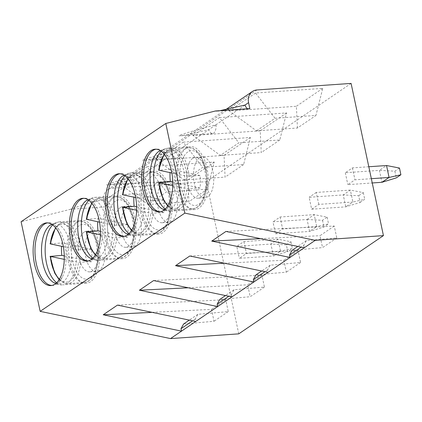 <?xml version="1.0" encoding="UTF-8"?>
<svg xmlns="http://www.w3.org/2000/svg" width="422" height="422" viewBox="0 0 422 422"><rect width="100%" height="100%" fill="white"/><g stroke="black" fill="none" stroke-linecap="round" stroke-linejoin="round"><path stroke-width="0.32" stroke-dasharray="2.11 1.58" d="M50.318 243.927L61.797 242.903A30.642 15.086 -94 0 0 61.538 246.3M64.276 255.906L91.553 261.687A30.642 15.086 -94 0 0 91.553 249.212L78.476 249.893L63.358 246.691M64.271 259.361L78.476 262.368L91.553 261.687M91.553 249.212L61.797 242.903M136.623 206.785L163.9 212.567A30.642 15.086 -94 0 0 163.9 200.091L150.823 200.772L135.705 197.57M163.9 212.567L150.823 213.247L136.617 210.24M163.9 200.091L134.143 193.782A30.642 15.086 -94 0 0 133.885 197.179M134.143 193.782L122.66 194.8M225.965 231.435L334.245 226.023L336.777 237.934L306.377 240.63L303.745 245.356L301.129 247.128M306.377 240.63L297.821 246.437M184.166 179.967L225.095 177.129L224.045 155.391L156.878 160.043L184.166 179.967L202.676 167.397L183.227 142.151L156.878 160.043M183.227 142.151L250.394 137.498L243.61 164.559L202.676 167.397M243.61 164.559L225.095 177.129M336.777 237.934L322.535 247.603L292.135 250.299M334.245 226.023L320.003 235.692L322.535 247.603M297.441 128.008L296.386 106.27L229.22 110.923L256.507 130.846L297.441 128.008L315.951 115.438L275.023 118.276L256.507 130.846M275.023 118.276L255.574 93.03L322.74 88.377L315.951 115.438M322.74 88.377L296.386 106.27M311.668 209.217L345.776 206.854L360.119 202.449L358.689 195.734L343.244 194.922L345.776 206.854L352.897 202.022L318.789 204.385L311.668 209.217L309.131 197.285L343.239 194.922L350.36 190.085L352.897 202.022L364.729 199.316L360.119 202.449M318.789 204.385L316.252 192.448L350.36 190.085L363.3 192.601L358.689 195.734M363.3 192.601L364.729 199.316M307.074 219.482L314.184 214.645L327.129 217.166L322.519 220.295L307.074 219.482M250.394 137.498L224.045 155.391M371.339 178.691L354.96 179.825L347.839 184.657L372.251 182.969M399.47 168.04L394.865 171.174L379.415 170.361L386.531 165.524M249.845 108.602A8.055 3.967 86 0 1 248.774 108.992A8.055 3.967 86 0 1 247.667 108.755M245.018 105.052L215.964 124.78C192.385 130.883 174.761 136.274 179.856 135.821C183.633 135.441 193.297 133.373 208.843 129.612L179.793 149.341A8.055 3.967 86 0 1 176.433 158.113A8.055 3.967 86 0 1 172.672 154.172L143.617 173.901C120.043 180.004 102.414 185.395 107.515 184.941C111.287 184.562 120.95 182.494 136.501 178.733L107.446 198.461C88.161 203.462 72.093 208.173 70.701 209.233L105.157 206.843L103.886 200.877L107.446 198.461A8.055 3.967 86 0 1 105.157 206.843M51.806 285.462A31.423 15.477 -94 0 0 52.739 285.457A31.423 15.477 -94 0 0 62.234 277.265A31.423 15.477 -94 0 0 58.932 229.557A31.423 15.477 -94 0 0 48.393 222.753A31.423 15.477 -94 0 0 47.47 222.874M77.817 221.84A31.523 15.524 -94 0 0 69.15 257.214A31.523 15.524 -94 0 0 86.357 283.225A31.523 15.524 -94 0 0 99.666 250.705A31.523 15.524 -94 0 0 82 220.326A31.523 15.524 -94 0 0 77.817 221.84M84.152 232.095A20.425 10.059 -94 0 0 78.534 255.02A20.425 10.059 -94 0 0 89.686 271.868A20.425 10.059 -94 0 0 98.305 250.8A20.425 10.059 -94 0 0 86.863 231.114A20.425 10.059 -94 0 0 84.152 232.095M90.973 231.625A20.425 10.059 -94 0 0 85.355 254.545A20.425 10.059 -94 0 0 96.506 271.399A20.425 10.059 -94 0 0 105.131 250.325A20.425 10.059 -94 0 0 93.684 230.644A20.425 10.059 -94 0 0 90.973 231.625M124.147 236.341A31.423 15.477 -94 0 0 125.081 236.336A31.423 15.477 -94 0 0 134.581 228.144A31.423 15.477 -94 0 0 131.279 180.437A31.423 15.477 -94 0 0 120.739 173.632A31.423 15.477 -94 0 0 119.811 173.753M150.163 172.719A31.523 15.524 -94 0 0 141.491 208.093A31.523 15.524 -94 0 0 158.704 234.105A31.523 15.524 -94 0 0 172.012 201.584A31.523 15.524 -94 0 0 154.346 171.205A31.523 15.524 -94 0 0 150.163 172.719M156.493 182.974A20.425 10.059 -94 0 0 150.876 205.894A20.425 10.059 -94 0 0 162.027 222.747A20.425 10.059 -94 0 0 170.652 201.679A20.425 10.059 -94 0 0 159.205 181.993A20.425 10.059 -94 0 0 156.493 182.974M163.314 182.504A20.425 10.059 -94 0 0 157.696 205.424A20.425 10.059 -94 0 0 168.853 222.278A20.425 10.059 -94 0 0 177.472 201.204A20.425 10.059 -94 0 0 166.025 181.523A20.425 10.059 -94 0 0 163.314 182.504M215.389 110.991L216.032 111.26L219.915 110.675M160.323 211.781A31.423 15.477 -94 0 0 161.257 211.775A31.423 15.477 -94 0 0 170.752 203.583A31.423 15.477 -94 0 0 167.45 155.876A31.423 15.477 -94 0 0 156.91 149.072A31.423 15.477 -94 0 0 155.987 149.193M186.334 148.159A31.523 15.524 -94 0 0 177.667 183.533A31.523 15.524 -94 0 0 194.874 209.544A31.523 15.524 -94 0 0 208.183 177.024A31.523 15.524 -94 0 0 190.517 146.645A31.523 15.524 -94 0 0 186.334 148.159M192.669 158.414A20.425 10.059 -94 0 0 187.052 181.333A20.425 10.059 -94 0 0 198.203 198.187A20.425 10.059 -94 0 0 206.822 177.119A20.425 10.059 -94 0 0 195.381 157.432A20.425 10.059 -94 0 0 192.669 158.414M199.49 157.944A20.425 10.059 -94 0 0 193.872 180.864A20.425 10.059 -94 0 0 205.023 197.718A20.425 10.059 -94 0 0 213.648 176.644A20.425 10.059 -94 0 0 202.201 156.963A20.425 10.059 -94 0 0 199.49 157.944M153.624 280.556L261.898 275.144L264.43 287.055L234.031 289.75L231.398 294.477L228.787 296.249M234.031 289.75L225.48 295.558M264.43 287.055L250.188 296.724L219.788 299.42M303.745 245.356L304.262 247.783M260.58 238.662L320.003 235.692M261.898 275.144L247.656 284.813L250.188 296.724M275.492 233.777L309.606 231.414L323.943 227.01L328.553 223.876L316.722 226.582L282.613 228.946L275.492 233.777L272.955 221.845L307.068 219.482L309.6 231.414L316.722 226.582L314.184 214.645L280.076 217.008L272.955 221.845M368.807 166.753L352.423 167.887L345.301 172.725L379.41 170.361L381.947 182.293M224.409 263.222L283.832 260.253L286.364 272.164L255.964 274.859M352.423 167.887L354.96 179.825M345.301 172.725L347.839 184.657M394.865 171.174L396.29 177.889M327.129 217.166L328.553 223.876M322.519 220.295L323.943 227.01M220.337 155.407L261.265 152.569L260.216 130.831L193.049 135.483L220.337 155.407L238.852 142.836L219.403 117.59L193.049 135.483M219.403 117.59L286.564 112.938L279.781 139.998L238.852 142.836M279.781 139.998L261.265 152.569M286.564 112.938L260.216 130.831M189.794 255.996L298.074 250.584L300.601 262.495L270.201 265.19L267.569 269.916L268.086 272.343M152.062 312.343L211.485 309.373L214.017 321.284L183.617 323.98M267.569 269.916L264.958 271.689M270.201 265.19L261.651 270.998M300.601 262.495L286.364 272.164M298.074 250.584L283.832 260.253M316.252 192.448L309.131 197.285M117.448 305.117L225.728 299.704L228.26 311.615L197.86 314.311L195.228 319.037L195.745 321.464M197.86 314.311L189.304 320.119M228.26 311.615L214.017 321.284M195.228 319.037L192.611 320.81M231.398 294.477L231.915 296.903M188.238 287.783L247.656 284.813M87.976 260.901A31.423 15.477 -94 0 0 88.91 260.896A31.423 15.477 -94 0 0 98.41 252.704A31.423 15.477 -94 0 0 95.103 204.997A31.423 15.477 -94 0 0 84.564 198.192A31.423 15.477 -94 0 0 83.64 198.314M127.143 207.065A20.425 10.059 -94 0 0 121.525 229.985A20.425 10.059 -94 0 0 132.677 246.838A20.425 10.059 -94 0 0 141.301 225.765A20.425 10.059 -94 0 0 129.855 206.084A20.425 10.059 -94 0 0 127.143 207.065M120.323 207.534A20.425 10.059 -94 0 0 114.705 230.454A20.425 10.059 -94 0 0 125.856 247.308A20.425 10.059 -94 0 0 134.481 226.239A20.425 10.059 -94 0 0 123.034 206.553A20.425 10.059 -94 0 0 120.323 207.534M113.987 197.28A31.523 15.524 -94 0 0 105.321 232.654A31.523 15.524 -94 0 0 122.533 258.665A31.523 15.524 -94 0 0 135.837 226.145A31.523 15.524 -94 0 0 118.176 195.766A31.523 15.524 -94 0 0 113.987 197.28M280.076 217.008L282.613 228.946M143.617 173.901A8.055 3.967 86 0 1 140.257 182.673A8.055 3.967 86 0 1 136.501 178.733L143.617 173.901M179.793 149.341C156.214 155.444 138.585 160.835 143.686 160.381C147.463 160.001 157.121 157.933 172.672 154.172L179.793 149.341M215.964 124.78A8.055 3.967 86 0 1 212.604 133.552A8.055 3.967 86 0 1 208.843 129.612L215.964 124.78M70.701 209.233L21.1 221.719M238.752 333.855L206.4 181.66L112.263 188.186A12.57 10.518 55.8 0 0 107.742 189.721A12.57 10.518 55.8 0 0 103.886 200.877M147.99 204.528L188.924 201.69L187.869 179.951L120.703 184.604L147.99 204.528L166.505 191.957L147.056 166.711L120.703 184.604M147.056 166.711L214.223 162.059L207.434 189.119L166.505 191.957M207.434 189.119L188.924 201.69M214.223 162.059L187.869 179.951M225.728 299.704L211.485 309.373M255.574 93.03L229.22 110.923M351.093 83.419L206.4 181.66M286.348 244.855L270.898 244.043L278.014 239.205L290.953 241.727L286.348 244.855L287.772 251.57L292.383 248.437L280.551 251.143L246.443 253.506L239.321 258.338L273.43 255.975L287.772 251.57M236.784 246.406L270.892 244.043L273.43 255.975L280.551 251.143L278.014 239.205L243.905 241.569L236.784 246.406L239.321 258.338M243.905 241.569L246.443 253.506M290.953 241.727L292.383 248.437M172.793 182.225L200.07 188.006A30.642 15.086 -94 0 0 200.07 175.531L186.993 176.211L171.875 173.009M200.07 188.006L186.993 188.687L172.788 185.68M200.07 175.531L170.314 169.222A30.642 15.086 -94 0 0 170.055 172.619M170.314 169.222L158.836 170.24M100.447 231.346L127.724 237.127A30.642 15.086 -94 0 0 127.724 224.652L114.647 225.332L99.534 222.13M86.489 219.366L97.973 218.343A30.642 15.086 -94 0 0 97.714 221.74M100.441 234.801L114.652 237.808L127.724 237.127M127.724 224.652L97.973 218.343M75.949 222.821A30.642 15.086 -94 0 0 67.52 257.204A30.642 15.086 -94 0 0 84.252 282.487A30.642 15.086 -94 0 0 97.187 250.874A30.642 15.086 -94 0 0 80.016 221.35A30.642 15.086 -94 0 0 75.949 222.821M79.31 225.617A27.499 13.541 -94 0 0 76.846 272.111A27.499 13.541 -94 0 0 98.426 257.457A27.499 13.541 -94 0 0 79.31 225.617M78.476 249.893A29.071 14.316 -94 0 0 55.878 228.059M80.639 249.966A30.642 15.086 -94 0 0 63.643 222.484A30.642 15.086 -94 0 0 59.576 223.955A30.642 15.086 -94 0 0 50.883 243.663M59.418 279.169A29.071 14.316 -94 0 0 78.476 262.368M50.883 256.138A30.642 15.086 -94 0 0 67.879 283.621A30.642 15.086 -94 0 0 80.639 262.442M148.296 173.7A30.642 15.086 -94 0 0 139.867 208.083A30.642 15.086 -94 0 0 156.594 233.366A30.642 15.086 -94 0 0 169.528 201.753A30.642 15.086 -94 0 0 152.363 172.229A30.642 15.086 -94 0 0 148.296 173.7M151.656 176.496A27.499 13.541 -94 0 0 149.193 222.99A27.499 13.541 -94 0 0 170.773 208.336A27.499 13.541 -94 0 0 151.656 176.496M152.98 200.846A30.642 15.086 -94 0 0 135.989 173.363A30.642 15.086 -94 0 0 131.922 174.835A30.642 15.086 -94 0 0 123.229 194.542M123.229 207.017A30.642 15.086 -94 0 0 140.225 234.5A30.642 15.086 -94 0 0 152.986 213.321M150.823 200.772A29.071 14.316 -94 0 0 128.225 178.939M131.764 230.048A29.071 14.316 -94 0 0 150.823 213.247M56.685 282.729A31.523 15.524 -94 0 0 62.962 284.845C59.734 285.045 56.675 284.312 53.784 282.64A30.236 14.891 -94 0 0 71.387 253.305A30.236 14.891 -94 0 0 50.392 224.979A30.236 14.891 -94 0 0 49.817 225.401L50.772 224.699L58.605 221.951A31.523 15.524 -94 0 0 54.417 223.465A31.523 15.524 -94 0 0 52.681 224.91M86.357 283.225L62.962 284.845A31.523 15.524 -94 0 0 76.266 252.324A31.523 15.524 -94 0 0 58.605 221.951L82 220.326M129.032 233.609A31.523 15.524 -94 0 0 135.304 235.724C132.081 235.924 129.021 235.191 126.125 233.519A30.236 14.891 -94 0 0 143.733 204.185A30.236 14.891 -94 0 0 122.733 175.858A30.236 14.891 -94 0 0 122.158 176.28L123.118 175.578L130.947 172.825A31.523 15.524 -94 0 0 126.764 174.344A31.523 15.524 -94 0 0 125.023 175.789M158.704 234.105L135.304 235.724A31.523 15.524 -94 0 0 148.613 203.204A31.523 15.524 -94 0 0 130.947 172.825L154.346 171.205M165.202 209.048A31.523 15.524 -94 0 0 171.48 211.164C168.251 211.364 165.192 210.631 162.301 208.959A30.236 14.891 -94 0 0 179.904 179.624A30.236 14.891 -94 0 0 158.909 151.298A30.236 14.891 -94 0 0 158.334 151.72L159.289 151.018L167.123 148.264A31.523 15.524 -94 0 0 162.934 149.784A31.523 15.524 -94 0 0 161.199 151.229M194.874 209.544L171.48 211.164A31.523 15.524 -94 0 0 184.783 178.643A31.523 15.524 -94 0 0 167.123 148.264L190.517 146.645M92.856 258.169A31.523 15.524 -94 0 0 99.133 260.284A31.523 15.524 -94 0 0 112.442 227.764A31.523 15.524 -94 0 0 94.776 197.39A31.523 15.524 -94 0 0 90.593 198.904A31.523 15.524 -94 0 0 88.852 200.35M122.533 258.665L99.133 260.284C95.91 260.485 92.851 259.752 89.955 258.079A30.236 14.891 -94 0 0 107.563 228.745A30.236 14.891 -94 0 0 86.563 200.418A30.236 14.891 -94 0 0 85.988 200.84L86.948 200.139L94.776 197.39L118.176 195.766M256.956 89.944L112.263 188.186M184.467 149.14A30.642 15.086 -94 0 0 176.037 183.523A30.642 15.086 -94 0 0 192.77 208.806A30.642 15.086 -94 0 0 205.704 177.193A30.642 15.086 -94 0 0 188.534 147.668A30.642 15.086 -94 0 0 184.467 149.14M187.827 151.936A27.499 13.541 -94 0 0 185.363 198.43A27.499 13.541 -94 0 0 206.944 183.776A27.499 13.541 -94 0 0 187.827 151.936M189.156 176.285A30.642 15.086 -94 0 0 172.16 148.802A30.642 15.086 -94 0 0 168.093 150.274A30.642 15.086 -94 0 0 159.4 169.982M159.4 182.457A30.642 15.086 -94 0 0 176.396 209.94A30.642 15.086 -94 0 0 189.156 188.761M186.993 176.211A29.071 14.316 -94 0 0 164.395 154.378M167.935 205.488A29.071 14.316 -94 0 0 186.993 188.687M114.647 225.332A29.071 14.316 -94 0 0 92.049 203.499M116.81 225.406A30.642 15.086 -94 0 0 99.819 197.923A30.642 15.086 -94 0 0 95.752 199.395A30.642 15.086 -94 0 0 87.059 219.102M95.594 254.608A29.071 14.316 -94 0 0 114.652 237.808M112.12 198.261A30.642 15.086 -94 0 0 103.696 232.643A30.642 15.086 -94 0 0 120.423 257.926A30.642 15.086 -94 0 0 133.357 226.313A30.642 15.086 -94 0 0 116.187 196.789A30.642 15.086 -94 0 0 112.12 198.261M87.059 231.578A30.642 15.086 -94 0 0 104.049 259.061A30.642 15.086 -94 0 0 116.81 237.881M115.486 201.057A27.499 13.541 -94 0 0 113.017 247.55A27.499 13.541 -94 0 0 134.602 232.897A27.499 13.541 -94 0 0 115.486 201.057M59.127 279.649L64.36 283.146L67.879 283.621L84.252 282.487L88.166 281.39L92.339 277.987L95.172 273.556L98.79 258.575L97.646 242.687L92.043 228.666L88.594 224.641L84.078 221.909L80.016 221.35L63.643 222.484L60.177 223.46L55.525 227.627M131.474 230.528L136.702 234.025L140.225 234.5L156.594 233.366L160.508 232.269L164.685 228.866L167.518 224.435L171.137 209.454L169.987 193.566L164.39 179.545L160.94 175.52L156.425 172.788L152.363 172.229L135.989 173.363L132.524 174.339L127.871 178.506M56.026 283.331L57.381 283.014L62.234 277.265M58.932 229.557L56.838 226.925L53.562 224.609L51.943 224.404M89.686 271.868L96.506 271.399M86.863 231.114L93.684 230.644M128.367 234.21L129.728 233.893L134.581 228.144M131.279 180.437L129.179 177.804L125.909 175.489L124.284 175.283M162.027 222.747L168.853 222.278M159.205 181.993L166.025 181.523M248.774 108.992L216.032 111.26M164.543 209.65L165.899 209.333L170.752 203.583M167.45 155.876L165.355 153.244L162.08 150.928L160.46 150.723M198.203 198.187L205.023 197.718M195.381 157.432L202.201 156.963M159.395 211.902L161.257 211.775M155.053 149.203L156.91 149.072M123.224 236.462L125.081 236.336M118.883 173.764L120.739 173.632M50.877 285.583L52.739 285.457M46.536 222.885L48.393 222.753M87.053 261.023L88.91 260.896M82.707 198.324L84.564 198.192M125.856 247.308L132.677 246.838M123.034 206.553L129.855 206.084M92.196 258.77L93.552 258.454L98.41 252.704M95.103 204.997L93.009 202.365L89.733 200.049L88.114 199.843M140.257 182.673L107.515 184.941M176.433 158.113L143.686 160.381M212.604 133.552L179.856 135.821M107.742 189.721L225.944 109.462M167.645 205.968L172.878 209.465L176.396 209.94L192.77 208.806L196.684 207.708L200.856 204.306L203.689 199.875L207.307 184.894L206.163 169.006L200.561 154.985L197.111 150.96L192.596 148.227L188.534 147.668L172.16 148.802L168.695 149.778L164.042 153.946M91.695 203.066L96.353 198.899L99.819 197.923L116.187 196.789L120.254 197.348L124.764 200.081L128.219 204.106L133.816 218.127L134.966 234.015L131.342 248.996L128.515 253.427L124.337 256.829L120.423 257.926L104.049 259.061L100.531 258.586L95.298 255.088"/><path stroke-width="0.63" d="M63.358 246.691L50.102 243.826M61.538 246.3A30.642 15.086 -94 0 0 61.802 255.384L50.318 256.402L64.271 259.361M50.102 256.307L50.318 256.402A29.071 14.316 -94 0 0 59.418 279.169M61.802 255.384L64.276 255.906M133.885 197.179A30.642 15.086 -94 0 0 134.143 206.263L122.665 207.281L136.617 210.24M135.705 197.57L122.449 194.706M134.143 206.263L136.623 206.785M122.449 207.186L122.665 207.281A29.071 14.316 -94 0 0 131.764 230.048M297.821 246.437L292.135 250.299L289.503 255.025L290.019 257.452L211.728 241.104L260.58 238.662M301.129 247.128L289.503 255.025M381.952 182.293L396.29 177.889L400.9 174.755L389.068 177.462L371.339 178.691M372.251 182.969L381.947 182.293L389.068 177.462L386.531 165.524L399.47 168.04L400.9 174.755M247.667 108.755A8.055 3.967 86 0 1 245.018 105.052L219.915 110.675M248.579 102.636L249.845 108.602L215.389 110.991L165.788 123.477L184.841 213.115L315.223 240.34L383.44 235.613L351.093 83.419L256.956 89.944A12.57 10.518 55.8 0 0 252.43 91.479A12.57 10.518 55.8 0 0 248.579 102.636L245.018 105.052M47.47 222.874A31.423 15.477 -94 0 0 44.22 224.261A31.423 15.477 -94 0 0 35.459 258.596A31.423 15.477 -94 0 0 51.806 285.462M119.811 173.753A31.423 15.477 -94 0 0 116.567 175.141A31.423 15.477 -94 0 0 107.8 209.476A31.423 15.477 -94 0 0 124.147 236.341M155.987 149.193A31.423 15.477 -94 0 0 152.738 150.58A31.423 15.477 -94 0 0 143.976 184.915A31.423 15.477 -94 0 0 160.323 211.781M225.48 295.558L219.788 299.42L217.156 304.146L217.673 306.572L139.381 290.225L188.238 287.783M228.787 296.249L217.156 304.146M150.881 150.712A31.423 15.477 -94 0 0 142.24 185.975A31.423 15.477 -94 0 0 159.395 211.902A31.423 15.477 -94 0 0 172.661 179.482A31.423 15.477 -94 0 0 155.053 149.203A31.423 15.477 -94 0 0 150.881 150.712M315.223 240.34L268.086 272.343L189.794 255.996L175.552 265.665L224.409 263.222M304.262 247.783L225.965 231.435L211.728 241.104M386.531 165.524L368.807 166.753M114.71 175.272A31.423 15.477 -94 0 0 106.07 210.536A31.423 15.477 -94 0 0 123.224 236.462A31.423 15.477 -94 0 0 136.491 204.042A31.423 15.477 -94 0 0 118.883 173.764A31.423 15.477 -94 0 0 114.71 175.272M261.651 270.998L255.964 274.859L253.332 279.586L253.844 282.012L175.552 265.665M42.364 224.393A31.423 15.477 -94 0 0 33.723 259.657A31.423 15.477 -94 0 0 50.877 285.583A31.423 15.477 -94 0 0 64.144 253.163A31.423 15.477 -94 0 0 46.536 222.885A31.423 15.477 -94 0 0 42.364 224.393M189.304 320.119L183.617 323.98L180.985 328.706L181.502 331.133L103.211 314.786L152.062 312.343M268.086 272.343L195.745 321.464L117.448 305.117L103.211 314.786M264.958 271.689L253.332 279.586M195.745 321.464L170.535 338.581L238.752 333.855L383.44 235.613M192.611 320.81L180.985 328.706M231.915 296.903L153.624 280.556L139.381 290.225M83.64 198.314A31.423 15.477 -94 0 0 80.396 199.701A31.423 15.477 -94 0 0 71.629 234.036A31.423 15.477 -94 0 0 87.976 260.901M78.539 199.833A31.423 15.477 -94 0 0 69.894 235.096A31.423 15.477 -94 0 0 87.053 261.023A31.423 15.477 -94 0 0 100.32 228.603A31.423 15.477 -94 0 0 82.707 198.324A31.423 15.477 -94 0 0 78.539 199.833M165.788 123.477L21.1 221.719L40.153 311.357L170.535 338.581M184.841 213.115L40.153 311.357M170.055 172.619A30.642 15.086 -94 0 0 170.319 181.703L158.836 182.721L172.788 185.68M171.875 173.009L158.619 170.145M170.319 181.703L172.793 182.225M158.619 182.626L158.836 182.721A29.071 14.316 -94 0 0 167.935 205.488M99.534 222.13L86.273 219.266M97.714 221.74A30.642 15.086 -94 0 0 97.973 230.823L86.489 231.842L100.441 234.801M97.973 230.823L100.447 231.346M86.273 231.747L86.489 231.842A29.071 14.316 -94 0 0 95.594 254.608M55.878 228.059A29.071 14.316 -94 0 0 50.318 243.927M128.225 178.939A29.071 14.316 -94 0 0 122.66 194.8M51.943 224.404L49.817 225.401A30.236 14.891 -94 0 0 41.641 254.724A30.236 14.891 -94 0 0 53.784 282.64L56.026 283.331M52.681 224.91A31.523 15.524 -94 0 0 45.296 254.471A31.523 15.524 -94 0 0 56.685 282.729M124.284 175.283L122.158 176.28A30.236 14.891 -94 0 0 113.982 205.604A30.236 14.891 -94 0 0 126.125 233.519L128.367 234.21M125.023 175.789A31.523 15.524 -94 0 0 117.638 205.35A31.523 15.524 -94 0 0 129.032 233.609M160.46 150.723L158.334 151.72A30.236 14.891 -94 0 0 150.158 181.043A30.236 14.891 -94 0 0 162.301 208.959L164.543 209.65M161.199 151.229A31.523 15.524 -94 0 0 153.814 180.79A31.523 15.524 -94 0 0 165.202 209.048M88.852 200.35A31.523 15.524 -94 0 0 81.467 229.911A31.523 15.524 -94 0 0 92.856 258.169M88.114 199.843L85.988 200.84A30.236 14.891 -94 0 0 77.812 230.164A30.236 14.891 -94 0 0 89.955 258.079L92.196 258.77M164.395 154.378A29.071 14.316 -94 0 0 158.836 170.24M92.049 203.499A29.071 14.316 -94 0 0 86.489 219.366M50.107 243.763L55.525 227.627M50.107 256.365L54.591 272.918L59.127 279.649M122.454 194.642L127.871 178.506M122.454 207.244L126.938 223.797L131.474 230.528M225.944 109.462L252.43 91.479M158.625 170.082L164.042 153.946M158.625 182.684L163.108 199.237L167.645 205.968M86.278 219.203L91.695 203.066M86.283 231.805L90.767 248.358L95.298 255.088"/></g></svg>

